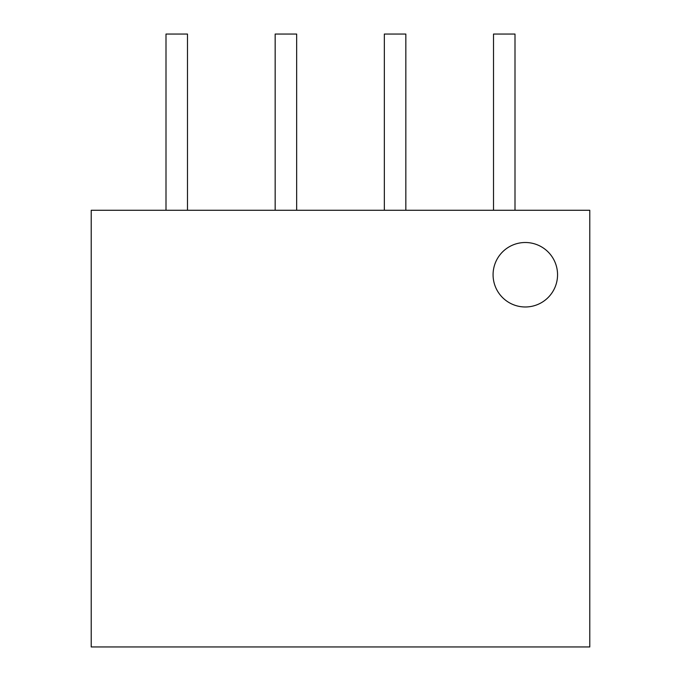 <?xml version="1.0" encoding="UTF-8"?>
<svg xmlns="http://www.w3.org/2000/svg" width="681" height="681" viewBox="0 0 681 681"><rect width="100%" height="100%" fill="white"/><g stroke="black" fill="none" stroke-linecap="round" stroke-linejoin="round"><path stroke-width="1.02" d="M384.339 210.267L384.339 34.05L405.833 34.05L405.833 210.267M514.998 210.267L514.998 34.05L493.512 34.05L493.512 210.267M275.167 210.267L275.167 34.05L296.661 34.05L296.661 210.267M166.002 210.267L166.002 34.05L187.488 34.05L187.488 210.267M525.315 242.504A32.237 32.237 0 0 0 493.078 274.741A32.237 32.237 0 0 0 525.315 306.978A32.237 32.237 0 0 0 557.552 274.741A32.237 32.237 0 0 0 525.315 242.504M589.789 646.95L589.789 210.267L91.211 210.267L91.211 646.95L589.789 646.95"/></g></svg>
